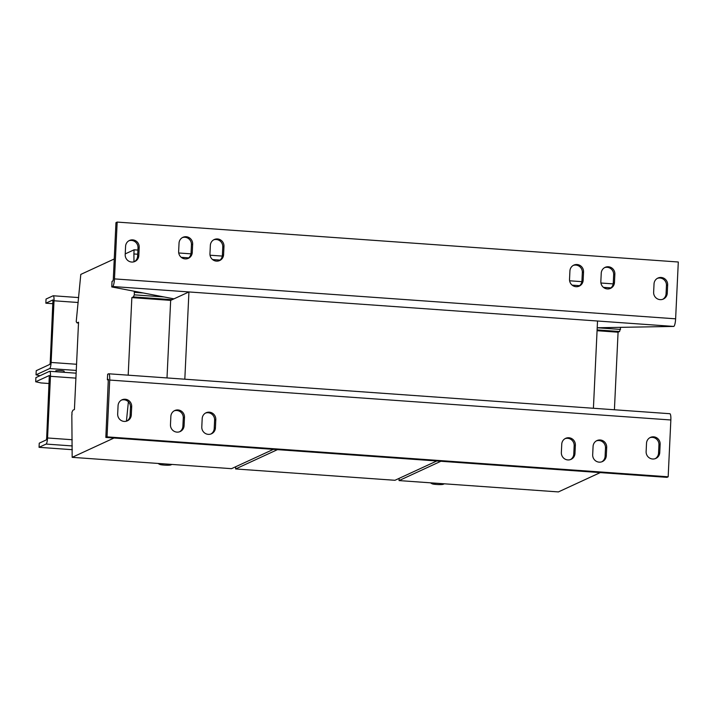 <?xml version="1.0" encoding="UTF-8"?>
<svg xmlns="http://www.w3.org/2000/svg" width="714" height="714" viewBox="0 0 714 714"><rect width="100%" height="100%" fill="white"/><g stroke="black" fill="none" stroke-linecap="round" stroke-linejoin="round"><path stroke-width="1.07" d="M599.171 462.154A6.979 6.783 -114.8 0 1 592.682 454.747L593.075 446.428A6.979 6.783 -114.8 0 1 596.958 440.574A6.979 6.783 -114.8 0 1 606.695 447.392L606.302 455.711A6.979 6.783 -114.8 0 1 599.171 462.154M567.844 459.932A6.979 6.783 -114.8 0 1 561.356 452.515L561.748 444.197A6.979 6.783 -114.8 0 1 565.64 438.342A6.979 6.783 -114.8 0 1 575.368 445.17L574.975 453.479A6.979 6.783 -114.8 0 1 567.844 459.932M208.283 434.353A6.979 6.783 -114.8 0 1 201.794 426.936L202.187 418.618A6.979 6.783 -114.8 0 1 206.069 412.772A6.979 6.783 -114.8 0 1 215.806 419.591L215.414 427.909A6.979 6.783 -114.8 0 1 208.283 434.353M176.956 432.122A6.979 6.783 -114.8 0 1 170.468 424.705L170.86 416.396A6.979 6.783 -114.8 0 1 174.751 410.541A6.979 6.783 -114.8 0 1 184.48 417.36L184.087 425.678A6.979 6.783 -114.8 0 1 176.956 432.122M124.165 421.412A6.979 6.783 -114.8 0 1 117.676 414.004L118.069 405.686A6.979 6.783 -114.8 0 1 121.96 399.831A6.979 6.783 -114.8 0 1 131.688 406.659L131.296 414.968A6.979 6.783 -114.8 0 1 124.165 421.412M652.614 459.004A6.979 6.783 -114.8 0 1 646.125 451.596L646.518 443.278A6.979 6.783 -114.8 0 1 650.4 437.423A6.979 6.783 -114.8 0 1 660.138 444.242L659.745 452.56A6.979 6.783 -114.8 0 1 652.614 459.004M128.886 240.77A6.979 6.783 -114.8 0 1 138.007 247.838L137.615 256.156A6.979 6.783 -114.8 0 1 134.321 261.699M132.724 239.877A6.979 6.783 -114.8 0 1 139.203 247.285L138.819 255.603A6.979 6.783 -114.8 0 1 134.928 261.458A6.979 6.783 -114.8 0 1 125.2 254.63L125.584 246.321A6.979 6.783 -114.8 0 1 132.724 239.877M182.329 237.619A6.979 6.783 -114.8 0 1 191.45 244.688L191.057 253.006A6.979 6.783 -114.8 0 1 187.764 258.548M186.167 236.727A6.979 6.783 -114.8 0 1 192.655 244.134L192.262 252.453A6.979 6.783 -114.8 0 1 188.371 258.307A6.979 6.783 -114.8 0 1 178.643 251.48L179.035 243.171A6.979 6.783 -114.8 0 1 186.167 236.727M213.656 239.85A6.979 6.783 -114.8 0 1 222.777 246.919L222.384 255.228A6.979 6.783 -114.8 0 1 219.091 260.78M217.493 238.949A6.979 6.783 -114.8 0 1 223.973 246.366L223.589 254.684A6.979 6.783 -114.8 0 1 219.698 260.53A6.979 6.783 -114.8 0 1 209.961 253.711L210.353 245.393A6.979 6.783 -114.8 0 1 217.493 238.949M573.217 265.429A6.979 6.783 -114.8 0 1 582.338 272.498L581.946 280.807A6.979 6.783 -114.8 0 1 578.652 286.359M577.055 264.528A6.979 6.783 -114.8 0 1 583.543 271.945L583.151 280.254A6.979 6.783 -114.8 0 1 579.259 286.109A6.979 6.783 -114.8 0 1 569.531 279.29L569.924 270.972A6.979 6.783 -114.8 0 1 577.055 264.528M604.544 267.652A6.979 6.783 -114.8 0 1 613.665 274.72L613.272 283.039A6.979 6.783 -114.8 0 1 609.979 288.59M608.382 266.759A6.979 6.783 -114.8 0 1 614.861 274.167L614.468 282.485A6.979 6.783 -114.8 0 1 610.586 288.34A6.979 6.783 -114.8 0 1 600.849 281.521L601.242 273.203A6.979 6.783 -114.8 0 1 608.382 266.759M657.335 278.362A6.979 6.783 -114.8 0 1 666.457 285.43L666.064 293.749A6.979 6.783 -114.8 0 1 662.762 299.291M661.173 277.469A6.979 6.783 -114.8 0 1 667.652 284.877L667.26 293.195A6.979 6.783 -114.8 0 1 663.377 299.05A6.979 6.783 -114.8 0 1 653.64 292.222L654.033 283.913A6.979 6.783 -114.8 0 1 661.173 277.469M55.754 371.726L55.799 370.843A4.186 0.464 2.7 0 1 60.877 370.628A4.186 0.464 2.7 0 1 64.162 371.235L64.108 372.324M436.45 483.244A5.632 0.625 -177.3 0 0 432.157 483.521A5.632 0.625 -177.3 0 0 432.202 483.815A5.632 0.625 -177.3 0 0 437.628 484.538A5.632 0.625 -177.3 0 0 443.091 484.333A5.632 0.625 -177.3 0 0 443.153 484.306A5.632 0.625 -177.3 0 0 441.047 483.574M164.059 463.868A5.632 0.625 -177.3 0 0 159.766 464.145A5.632 0.625 -177.3 0 0 159.811 464.439A5.632 0.625 -177.3 0 0 165.229 465.162A5.632 0.625 -177.3 0 0 170.691 464.957A5.632 0.625 -177.3 0 0 170.753 464.93A5.632 0.625 -177.3 0 0 168.656 464.198M593.414 408.274L597.529 321.014L188.933 291.946L170.664 300.38L131.849 297.613L133.348 296.926L172.163 299.684M597.109 329.913L619.573 331.51L620.644 327.467M597.065 330.707L618.074 332.206L619.573 331.51M114.258 258.968L80.798 274.408L76.219 321.657L77.041 322.906L78.54 322.21L74.426 409.524L72.926 410.211L71.944 412.29L71.98 414.798M77.041 322.906L78.504 323.014M167.005 377.938L170.664 300.38M128.19 375.18L131.849 297.613M614.415 409.765L618.074 332.206M235.709 466.733L235.602 468.955L394.958 480.29L436.807 460.976M235.602 468.955L277.46 449.642M133.982 261.806L133.902 253.961L137.704 254.229M181.231 257.326L188.719 257.861M212.558 259.557L220.046 260.092M133.348 296.926L134.321 294.846L134.277 291.25M133.902 253.961L134.098 249.802L137.9 250.078M178.732 252.979L190.968 253.845M210.05 255.21L222.295 256.076M134.098 249.802L125.227 253.898M71.828 414.78L72.168 457.335L231.523 468.67L273.373 449.356M72.168 457.335L114.017 438.012M126.423 421.189L128.386 401.795M134.321 294.846L164.086 296.962M134.437 292.347L143.318 292.981M572.119 285.136L579.607 285.671M603.446 287.358L610.934 287.894M569.611 280.781L581.856 281.655M600.938 283.012L613.183 283.886M399.144 478.362L399.046 480.584L558.393 491.919L600.251 472.606M399.046 480.584L440.895 461.271M597.207 327.771L620.546 329.431M78.174 302.504L54.023 300.781L51.113 362.453A5.587 1.16 -85.9 0 1 49.65 368.549L36.03 374.841L36.227 370.682L49.846 364.39L50.212 362.873L52.952 299.96M53.006 303.709L45.848 303.2L52.89 299.951M45.848 303.2L46.044 299.041L53.086 295.792A5.587 1.16 -85.9 0 1 53.22 295.766L78.674 297.577M54.023 300.781A5.587 1.16 -85.9 0 0 53.22 295.766M36.03 374.841L40.002 375.716M72.292 445.938L46.089 444.072A5.587 1.16 -85.9 0 0 47.552 437.977L50.462 376.314A5.587 1.16 -85.9 0 0 49.659 371.298A5.587 1.16 -85.9 0 0 49.525 371.325L35.896 377.608L35.7 381.767L41.01 382.945L49.239 383.525M35.7 381.767L49.391 375.484M46.089 444.072L39.056 447.321L39.252 443.171L46.285 439.922L46.651 438.396L49.328 375.484M39.056 447.321L72.328 449.695M184.819 379.205L188.933 291.946L112.66 286.519L111.759 286.939L173.957 298.854M108.51 380L107.377 379.786L108.35 379.375M669.678 413.745A6.979 1.455 94.1 0 1 669.848 413.709A6.979 1.455 94.1 0 1 670.848 419.984L668.17 476.8L107.038 436.879L109.715 380.062A6.979 1.455 -85.9 0 0 108.715 373.788A6.979 1.455 -85.9 0 0 108.546 373.824L107.644 374.243L107.377 379.786M668.17 476.8L666.974 477.354L105.842 437.432L108.314 379.357M107.038 436.879L105.842 437.432M596.377 440.877A6.979 6.783 -114.8 0 1 605.499 447.946L605.106 456.264A6.979 6.783 -114.8 0 1 601.804 461.815M565.051 438.655A6.979 6.783 -114.8 0 1 574.172 445.723L573.779 454.033A6.979 6.783 -114.8 0 1 570.477 459.584M205.489 413.076A6.979 6.783 -114.8 0 1 214.611 420.144L214.218 428.462A6.979 6.783 -114.8 0 1 210.916 434.005M174.162 410.845A6.979 6.783 -114.8 0 1 183.284 417.913L182.891 426.231A6.979 6.783 -114.8 0 1 179.589 431.774M126.797 421.073A6.979 6.783 -114.8 0 0 130.1 415.521L130.492 407.203A6.979 6.783 -114.8 0 0 121.371 400.135M649.82 437.727A6.979 6.783 -114.8 0 1 658.942 444.795L658.549 453.113A6.979 6.783 -114.8 0 1 655.247 458.665M597.207 327.744L673.793 326.432A6.979 1.455 94.1 0 0 675.622 318.819L678.3 262.002L117.167 222.081L115.963 222.634L113.285 279.451L112.919 280.977L112.018 281.396L111.759 286.939M112.66 286.519A6.979 1.455 -85.9 0 0 114.481 278.897L117.167 222.081M138.007 247.838L139.203 247.285M191.45 244.688L192.655 244.134M222.777 246.919L223.973 246.366M582.338 272.498L583.543 271.945M613.665 274.72L614.861 274.167M666.457 285.43L667.652 284.877M51.113 362.453L76.559 364.265M49.65 368.549L76.264 370.441M75.907 378.125L50.462 376.314M47.552 437.977L72.23 439.735M670.848 419.984L109.715 380.062M597.529 321.014L673.793 326.432M114.481 278.897L675.622 318.819M666.064 293.749L667.26 293.195M613.272 283.039L614.468 282.485M581.946 280.807L583.151 280.254M222.384 255.228L223.589 254.684M191.057 253.006L192.262 252.453M137.615 256.156L138.819 255.603M660.138 444.242L658.942 444.795M658.549 453.113L659.745 452.56M131.688 406.659L130.492 407.203M130.1 415.521L131.296 414.968M182.891 426.231L184.087 425.678M184.48 417.36L183.284 417.913M215.806 419.591L214.611 420.144M214.218 428.462L215.414 427.909M575.368 445.17L574.172 445.723M573.779 454.033L574.975 453.479M606.695 447.392L605.499 447.946M605.106 456.264L606.302 455.711M430.462 482.816A13.959 13.959 0 0 0 432.202 483.815M443.091 484.333A13.959 13.959 0 0 0 444.322 483.806M170.691 464.957A13.959 13.959 0 0 0 171.931 464.43M158.062 463.44A13.959 13.959 0 0 0 159.811 464.439M49.659 371.298L76.139 373.181M108.715 373.788L669.848 413.709"/></g></svg>
